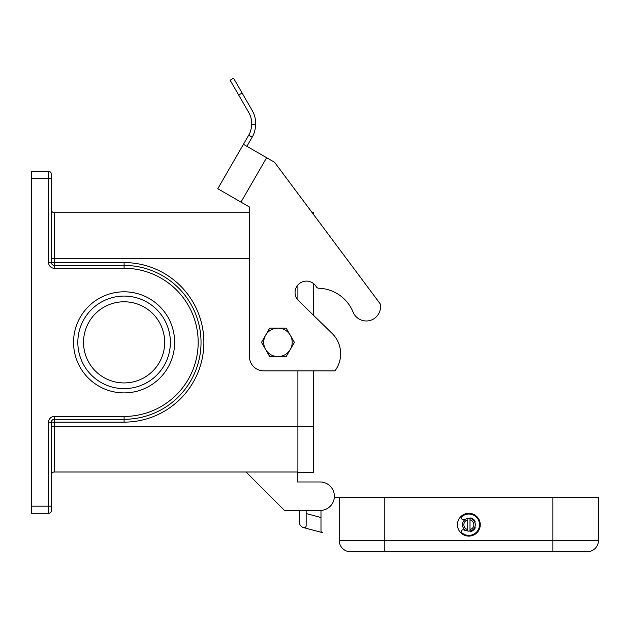 <?xml version="1.0" encoding="UTF-8"?>
<svg xmlns="http://www.w3.org/2000/svg" width="630" height="630" viewBox="0 0 630 630"><rect width="100%" height="100%" fill="white"/><g stroke="black" fill="none" stroke-linecap="round" stroke-linejoin="round"><path stroke-width="0.94" d="M243.432 144.309L274.601 162.312L380.244 303.888A14.246 14.246 0 0 1 353.099 312.126A38.462 38.462 0 0 0 318.701 288.217A2.851 2.851 0 0 1 316.323 286.8A11.395 11.395 0 0 0 313.575 283.602L313.575 315.354L332.041 333.349A28.492 28.492 0 0 1 334.947 370.849L263.71 370.849A14.246 14.246 0 0 1 249.464 356.604L249.464 207.018L217.783 188.724L248.7 135.182C250.315 132.765 251.331 129.15 251.748 124.346A22.79 22.79 0 0 0 248.7 112.392L230.123 80.215L233.58 78.222L252.15 110.4A26.783 26.783 0 0 1 255.733 124.441C255.284 129.977 254.087 134.221 252.15 137.182L248.7 135.182M316.323 286.8A11.395 11.395 0 0 0 300.754 282.626A11.395 11.395 0 0 0 298.494 300.66L332.041 333.349M252.15 137.182L246.881 146.31M233.58 78.222L230.123 80.215M353.099 312.126A38.462 38.462 0 0 0 318.701 288.217M334.947 370.849L313.575 370.849L313.575 472.279L297.903 472.279L297.903 370.849M51.447 258.308L54.29 258.308L54.29 212.72L249.464 212.72L249.464 207.018M261.576 342.476A16.38 16.38 0 0 1 261.576 342.24L265.624 335.231A14.246 14.246 0 0 0 265.624 349.477L261.576 342.476M294.344 342.358A16.38 16.38 0 0 1 294.344 342.476L290.296 349.477A14.246 14.246 0 0 0 277.956 328.112A14.246 14.246 0 0 0 265.624 335.231L269.664 328.23A16.38 16.38 0 0 1 269.868 328.112L286.051 328.112A16.38 16.38 0 0 1 286.248 328.23L294.344 342.24A16.38 16.38 0 0 1 294.344 342.358M334.373 496.219A14.246 14.246 0 0 1 328.002 508.087M124.102 291.808A50.542 50.542 0 0 1 174.644 342.358A50.542 50.542 0 0 1 124.102 392.899A50.542 50.542 0 0 1 73.553 342.358A50.542 50.542 0 0 1 124.102 291.808M124.102 296.084A46.273 46.273 0 0 1 170.376 342.358A46.273 46.273 0 0 1 124.102 388.631A46.273 46.273 0 0 1 77.829 342.358A46.273 46.273 0 0 1 124.102 296.084M124.102 301.786A40.572 40.572 0 0 0 83.53 342.358A40.572 40.572 0 0 0 124.102 382.93A40.572 40.572 0 0 0 164.674 342.358A40.572 40.572 0 0 0 124.102 301.786M31.5 178.526L48.597 178.526L48.597 171.399A2.851 2.851 0 0 1 50.613 172.234A2.851 2.851 0 0 0 48.597 171.399A2.851 2.851 0 0 1 50.613 172.234A2.851 2.851 0 0 0 48.597 171.399A2.851 2.851 0 0 1 50.613 172.234A2.851 2.851 0 0 0 48.597 171.399L31.5 171.399L31.5 513.308L48.597 513.308A2.851 2.851 0 0 0 51.447 510.465L51.447 422.139A2.851 2.851 0 0 1 54.29 419.289L124.102 419.289A76.931 76.931 0 0 0 201.033 342.358A76.931 76.931 0 0 0 124.102 265.427L54.29 265.427A2.851 2.851 0 0 1 51.447 262.576L51.447 174.25A2.851 2.851 0 0 0 50.613 172.234A2.851 2.851 0 0 1 51.447 174.25L51.447 178.526L48.597 178.526L48.597 262.576L54.29 262.576L54.29 258.308L249.464 258.308M51.447 506.189L51.447 510.465A2.851 2.851 0 0 1 50.613 512.473A2.851 2.851 0 0 0 51.447 510.465L51.447 506.189L48.597 506.189L48.597 513.308A2.851 2.851 0 0 0 50.613 512.473A2.851 2.851 0 0 1 48.597 513.308A2.851 2.851 0 0 0 50.613 512.473A2.851 2.851 0 0 1 48.597 513.308M50.613 172.234A2.851 2.851 0 0 1 51.447 174.25A2.851 2.851 0 0 0 50.613 172.234A2.851 2.851 0 0 1 51.447 174.25M54.29 212.72A2.851 2.851 0 0 1 51.447 209.869A2.851 2.851 0 0 0 52.282 211.885M52.282 472.831A2.851 2.851 0 0 0 51.447 474.847A2.851 2.851 0 0 1 54.29 471.996L297.903 471.996M197.347 365.865L197.97 363.849L197.347 365.865M197.347 318.851L197.97 320.867L197.347 318.851M297.336 471.996L297.336 481.974L320.127 481.974A14.246 14.246 0 0 1 334.373 496.219A14.246 14.246 0 0 1 320.127 510.465L306.164 510.465L306.164 525.696A1.992 1.992 0 0 1 303.66 527.617L322.466 532.657A1.992 1.992 0 0 1 320.985 530.736L320.985 510.434M299.329 510.465L299.329 522.089L299.329 510.465L285.548 510.465M320.127 510.465L284.516 510.465L246.046 471.996M297.336 481.974L320.127 481.974M290.296 349.477L286.248 356.486A16.38 16.38 0 0 1 286.051 356.604L277.956 356.604A14.246 14.246 0 0 0 290.296 349.477M269.664 356.486L265.624 349.477A14.246 14.246 0 0 0 277.956 356.604L269.868 356.604A16.38 16.38 0 0 1 269.664 356.486M297.903 284.957L297.903 300.037M313.575 214.539L313.575 212.428L312 212.428M384.804 551.778L587.105 551.778A11.395 11.395 0 0 0 598.5 540.383L384.804 540.383L384.804 551.778L350.619 551.778A11.395 11.395 0 0 1 342.555 548.439A11.395 11.395 0 0 0 350.619 551.778M480.257 524.711A11.395 11.395 0 0 1 468.862 536.106A11.395 11.395 0 0 1 457.459 524.711A11.395 11.395 0 0 1 468.862 513.308A11.395 11.395 0 0 1 480.257 524.711M465.594 519.191A1.425 1.425 0 0 0 464.184 519.325A1.78 1.78 0 0 1 461.751 518.947A1.78 1.78 0 0 1 462.018 516.498A10.686 10.686 0 0 1 477.067 531.547A10.686 10.686 0 0 1 462.018 532.917A1.78 1.78 0 0 1 461.751 530.468A1.78 1.78 0 0 1 464.184 530.09A1.425 1.425 0 0 0 465.594 530.224M469.996 529.562L469.996 531.019A6.41 6.41 0 0 0 469.996 518.403L469.996 519.852L469.996 518.403A6.41 6.41 0 0 0 462.452 524.711A6.41 6.41 0 0 0 467.72 531.019L467.72 529.562L467.72 531.019A6.41 6.41 0 0 0 469.996 531.019L469.996 519.852A4.985 4.985 0 0 1 469.996 529.562M467.72 519.852L467.72 529.562A4.985 4.985 0 0 1 467.72 519.852M469.901 531.035A1.425 1.425 0 0 0 471.413 531.358A7.127 7.127 0 0 0 474.918 528.452A1.425 1.425 0 0 0 474.886 526.9M474.886 522.514A1.425 1.425 0 0 0 474.918 520.963A7.127 7.127 0 0 0 471.413 518.057A1.425 1.425 0 0 0 469.901 518.38M334.302 497.645L339.216 497.645L339.216 540.383A11.395 11.395 0 0 0 342.555 548.439A11.395 11.395 0 0 1 339.216 540.383A11.395 11.395 0 0 0 342.555 548.439M306.164 513.544L320.985 517.513M587.105 551.778A11.395 11.395 0 0 0 595.161 548.439A11.395 11.395 0 0 1 587.105 551.778A11.395 11.395 0 0 0 598.5 540.383L598.5 497.645L339.216 497.645M303.55 527.594A5.702 5.702 0 0 1 299.329 522.089M598.5 497.645L598.5 540.383A11.395 11.395 0 0 1 595.161 548.439M251.748 124.346L255.733 124.441M266.624 157.705L240.983 202.12M242.125 93.027L238.668 95.02M48.597 262.576A5.702 5.702 0 0 0 54.29 268.278L124.102 268.278A74.08 74.08 0 0 1 198.182 342.358A74.08 74.08 0 0 1 124.102 416.438L124.102 422.139A79.782 79.782 0 0 0 203.876 342.358A79.782 79.782 0 0 0 124.102 262.576L54.29 262.576L54.29 265.427A2.851 2.851 0 0 1 52.282 264.592M52.282 420.123A2.851 2.851 0 0 1 54.29 419.289L54.29 422.139L124.102 422.139M51.447 426.408L54.29 426.408L54.29 422.139L48.597 422.139L48.597 506.189L31.5 506.189M124.102 268.278L124.102 262.576M50.613 512.473A2.851 2.851 0 0 0 51.447 510.465A2.851 2.851 0 0 1 50.613 512.473A2.851 2.851 0 0 0 51.447 510.465M124.102 416.438L54.29 416.438L54.29 419.289M54.29 268.278L54.29 265.427M54.29 416.438A5.702 5.702 0 0 0 48.597 422.139M54.29 471.996L54.29 426.408L313.575 426.408M552.912 551.778L552.912 497.645M462.452 524.711A6.41 6.41 0 0 0 467.72 531.019M475.272 524.711A6.41 6.41 0 0 0 469.996 518.403M384.804 497.645L384.804 540.383L339.216 540.383"/></g></svg>
